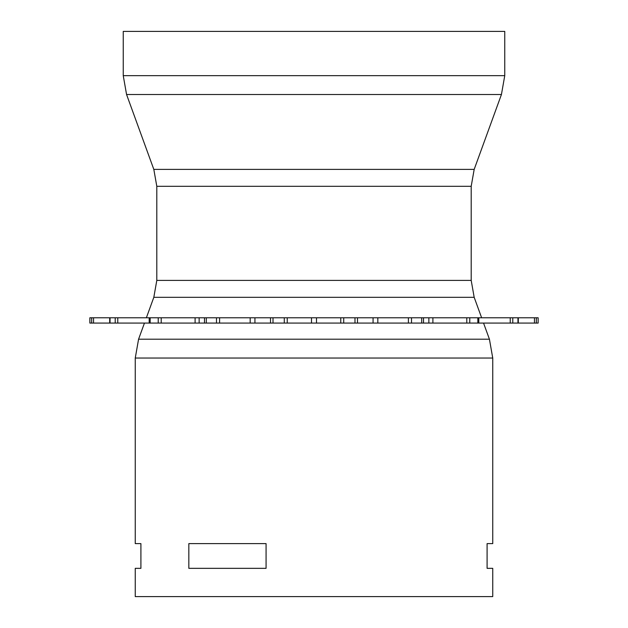 <?xml version="1.0" encoding="UTF-8"?>
<svg xmlns="http://www.w3.org/2000/svg" width="628" height="628" viewBox="0 0 628 628"><rect width="100%" height="100%" fill="white"/><g stroke="black" fill="none" stroke-linecap="round" stroke-linejoin="round"><path stroke-width="0.94" d="M149.221 323.082L538.149 323.082L538.149 317.784L478.779 317.784M149.221 317.784L478.819 317.784L478.779 323.082M117.766 323.082L149.181 323.082L149.181 317.784L89.851 317.784L89.883 323.082L117.766 323.082L117.766 317.784M266.076 543.613L188.832 543.613L188.832 568.34L266.076 568.34L266.076 543.613M492.745 543.613L487.093 543.613L487.093 568.34L492.745 568.34L492.745 596.6L135.256 596.6L135.256 568.34L140.907 568.34L140.907 543.613L135.256 543.613L135.256 358.046L492.745 358.046L492.745 543.613M156.804 280.402L156.804 186.304L471.196 186.304L471.196 280.402L156.804 280.402L153.821 297.319L474.179 297.319L481.629 317.784M483.552 323.082L489.424 339.199L492.745 358.046M474.179 169.395L153.821 169.395L126.566 94.514L501.434 94.514L474.179 169.395L471.196 186.304M504.755 75.666L123.245 75.666L123.245 31.4L504.755 31.4L504.755 75.666L501.434 94.514M536.336 323.082L536.336 317.784M534.459 323.082L534.459 317.784M517.967 323.082L517.967 317.784M512.786 323.082L512.786 317.784M510.234 323.082L510.234 317.784M477.845 323.082L477.845 317.784M469.775 323.082L469.775 317.784M466.792 323.082L466.792 317.784M432.904 323.082L432.904 317.784M428.861 323.082L428.861 317.784M423.5 323.082L423.5 317.784M421.686 323.082L421.686 317.784M411.521 323.082L411.521 317.784M408.396 323.082L408.396 317.784M377.828 323.082L377.828 317.784M373.071 323.082L373.071 317.784M357.497 323.082L357.497 317.784M354.993 323.082L354.993 317.784M343.72 323.082L343.72 317.784M340.761 323.082L340.761 317.784M316.496 323.082L316.496 317.784M311.504 323.082L311.504 317.784M287.239 323.082L287.239 317.784M284.28 323.082L284.28 317.784M273.007 323.082L273.007 317.784M270.503 323.082L270.503 317.784M254.929 323.082L254.929 317.784M250.172 323.082L250.172 317.784M219.604 323.082L219.604 317.784M216.479 323.082L216.479 317.784M206.314 323.082L206.314 317.784M204.5 323.082L204.5 317.784M199.139 323.082L199.139 317.784M195.096 323.082L195.096 317.784M161.208 323.082L161.208 317.784M158.225 323.082L158.225 317.784M150.155 323.082L150.155 317.784M115.214 323.082L115.214 317.784M110.033 323.082L110.033 317.784M93.541 323.082L93.541 317.784M91.664 323.082L91.664 317.784M144.448 323.082L138.576 339.199L489.424 339.199M538.149 323.082L538.149 317.784M518.312 323.082L518.312 317.784M109.688 323.082L109.688 317.784M89.851 323.082L89.851 317.784M138.576 339.199L135.256 358.046M153.821 297.319L146.371 317.784M471.196 280.402L474.179 297.319M153.821 169.395L156.804 186.304M123.245 75.666L126.566 94.514"/></g></svg>
